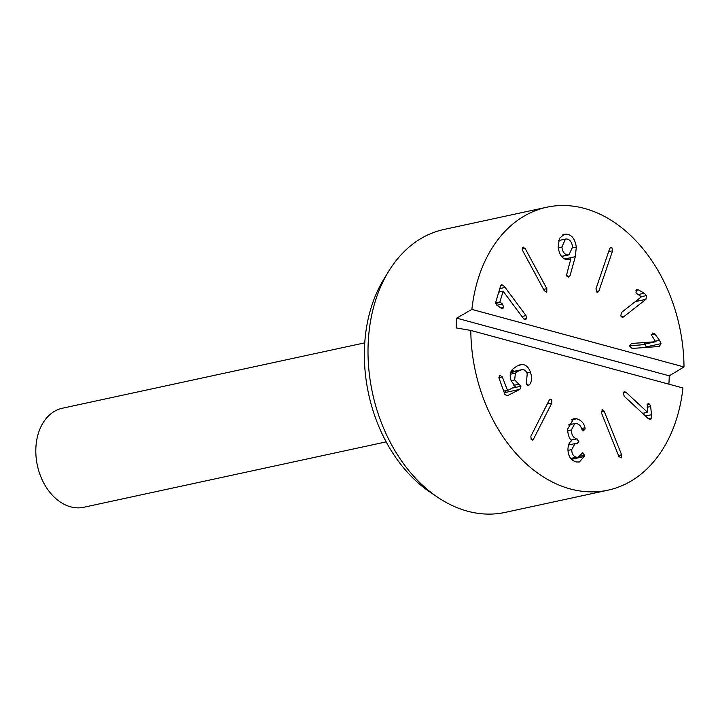 <?xml version="1.0" encoding="UTF-8"?>
<svg xmlns="http://www.w3.org/2000/svg" width="720" height="720" viewBox="0 0 720 720"><rect width="100%" height="100%" fill="white"/><g stroke="black" fill="none" stroke-linecap="round" stroke-linejoin="round"><path stroke-width="1.08" d="M622.8 317.268L623.592 316.89L620.838 316.044L621.423 312.525L641.43 296.793L635.976 292.995L636.444 289.809L638.388 289.845L644.229 293.238L646.578 295.56L645.948 299.322L623.592 316.89L622.035 317.232M645.948 299.322L635.274 301.635M644.229 293.238L637.902 294.606M636.444 289.809L636.993 289.53M546.84 288.675L546.759 291.915L544.356 290.853L522.621 250.587L522.702 247.347L525.105 248.409L546.84 288.675L543.564 289.386M525.105 248.409L522.135 249.048M522.702 247.347L523.242 247.068M546.759 291.915L546.228 292.203M530.433 372.15C532.224 377.802 531.855 382.041 529.326 384.885L528.651 385.407L526.266 383.967L527.238 373.77C526.185 370.989 524.574 369.576 522.423 369.54L518.697 370.836L515.394 373.158L514.656 379.935L520.893 386.235L519.93 389.331L507.204 395.793L504.945 394.515L499.113 378.495L499.869 375.363L502.308 376.875L507.555 390.492L515.439 386.487L511.245 380.979C509.544 376.182 509.949 372.303 512.469 369.333L516.951 366.048L521.811 364.5C525.636 364.491 528.516 367.047 530.433 372.15L526.887 372.915M512.208 369.639L513.72 371.358M521.811 364.5L519.192 365.067M503.676 391.032L507.555 390.492M506.43 390.744L504.369 392.949M518.697 384.246L513.828 385.29M522.423 369.54L510.858 371.979M529.326 384.885L527.238 385.335M576.639 418.788C581.184 420.102 583.974 423.09 585 427.761L585.144 428.922L583.344 430.911L581.598 428.769C580.797 425.97 579.123 424.233 576.585 423.567L574.803 423.558L571.365 429.975C571.473 434.898 573.273 437.841 576.765 438.795L578.844 441.612L577.017 443.637L575.055 443.583L571.716 449.586C571.77 453.816 573.345 456.354 576.423 457.2L578.16 457.209L582.777 452.691L584.46 455.31L584.262 456.561L579.339 461.97L576.243 461.961C570.807 460.386 568.035 456.093 567.927 449.055C568.251 444.681 569.52 441.909 571.725 440.73L571.725 440.613C569.358 438.903 567.972 435.114 567.585 429.246L573.66 418.788L576.639 418.788L571.167 419.967M584.262 456.561L571.464 459.333M576.423 457.2L570.699 458.442M571.716 449.586L567.963 450.396M577.71 443.646L577.017 443.637M576.765 438.795L571.086 440.019M571.365 429.975L567.63 430.785M585.144 428.922L581.949 429.615M583.911 430.902L583.344 430.911M585 427.761L581.508 428.517M649.638 404.127L650.664 406.521L651.519 414.711L651.213 418.293L650.115 419.328L648.297 418.617L624.177 396.243L623.259 392.598L624.285 391.635L625.977 392.283L647.577 412.308L647.208 404.478L648.189 403.569L649.638 404.127L647.127 404.667M651.519 414.711L645.498 416.016M647.577 412.308L642.645 413.379M625.977 392.283L623.142 392.895M601.938 409.896L604.242 411.408L621.639 454.815L621.189 457.929L618.885 456.417L601.488 413.01L602.298 409.752M621.639 454.815L618.516 455.49M604.242 411.408L601.227 412.065M533.547 439.029L532.422 440.055L531.216 439.596L530.847 436.311L549.198 400.194L550.323 399.159L551.529 399.618L551.898 402.903L533.547 439.029L531.162 439.542M551.898 402.903L547.317 403.902M526.626 318.537L525.501 319.734L523.566 318.663L503.118 291.204L499.914 301.941L502.452 304.065L503.748 307.422L502.677 308.628L501.21 308.205L496.872 305.244L495.81 302.004L500.508 286.245L501.723 284.796L503.055 285.174L505.098 287.433L526.023 315.612L526.626 318.537L523.935 319.122M526.023 315.612L521.955 316.494M505.098 287.433L499.806 288.576M503.118 291.204L498.744 292.149M561.879 247.005C562.554 252.027 564.606 254.682 568.026 254.961L568.989 254.862L572.553 247.023C571.887 241.965 569.844 239.292 566.433 238.977L565.488 239.085L561.879 247.005L558.225 247.797M568.026 254.961L561.519 256.374M570.744 258.822L567.819 259.803C562.653 259.434 559.431 255.249 558.153 247.239L559.386 238.365L564.3 234.306L565.947 234.144C571.599 234.405 575.055 238.716 576.306 247.077L575.307 256.698L569.997 275.913L568.485 277.425L566.559 275.04L570.816 258.948L566.712 259.695M575.307 256.698L564.651 259.002M576.306 247.077L572.616 247.878M598.914 290.979L597.735 292.32L596.718 292.023L595.989 288.783L609.687 248.598L610.866 247.257L611.874 247.545L612.603 250.785L598.914 290.979L596.259 291.555M612.603 250.785L608.652 251.649M652.851 332.982L654.975 334.089L659.511 340.335L661.032 343.665L659.223 346.482L632.07 348.444L629.685 346.131L631.377 343.494L655.677 341.73L651.636 335.367L652.608 333.054M644.823 343.512L646.389 347.409M659.511 340.335L655.389 341.226M655.677 341.73L640.989 344.907L629.649 345.726M437.544 497.178A144.747 104.472 -102.2 0 1 388.692 271.26L383.859 279.126A136.386 98.442 77.8 0 0 429.885 492.012L437.544 497.178A144.747 104.472 -102.2 0 0 467.487 511.173A144.747 104.472 -102.2 0 0 505.188 512.397L608.004 490.167A144.747 104.472 -102.2 0 0 682.938 387.99L470.817 330.426L456.183 327.906A144.747 104.472 -102.2 0 1 456.678 318.141L471.879 309.393L684 366.957L669.258 375.831A144.747 104.472 -102.2 0 1 668.871 384.174M471.879 309.393A144.747 104.472 -102.2 0 1 546.813 207.216A144.747 104.472 -102.2 0 1 684 366.957M669.258 375.831L456.678 318.141M608.004 490.167A144.747 104.472 -102.2 0 1 570.303 488.943A144.747 104.472 -102.2 0 1 470.817 330.426M388.692 271.26A144.747 104.472 -102.2 0 1 443.997 229.455L546.813 207.216M364.761 342.846L62.406 408.222A50.661 36.567 77.8 0 0 37.377 465.471A50.661 36.567 77.8 0 0 83.826 507.258L386.172 441.873M646.578 295.56L641.376 296.685M638.388 289.845L635.94 290.376M502.308 376.875L498.879 377.613M519.93 389.331L505.242 392.508M520.893 386.235L512.262 388.107M514.656 379.935L511.146 380.691M515.394 373.158L510.3 374.256M518.697 370.836L510.651 372.573M584.46 455.31L579.717 456.336M577.071 438.858L571.185 440.127M651.213 418.293L648.594 418.86M650.664 406.521L647.145 407.286M503.055 285.174L500.742 285.678M503.748 307.422L500.949 308.025M502.452 304.065L496.899 305.262M500.103 302.463L495.693 303.417M499.914 301.941L495.657 302.859M569.997 275.913L567.036 276.552M565.947 234.144L562.815 234.819M661.032 343.665L646.344 346.833M654.975 334.089L651.609 334.818M570.96 458.766L578.16 457.209M568.575 444.987L575.055 443.583M568.134 424.998L574.803 423.558M568.989 254.862L561.591 256.464M565.488 239.085L558.558 240.579"/></g></svg>
